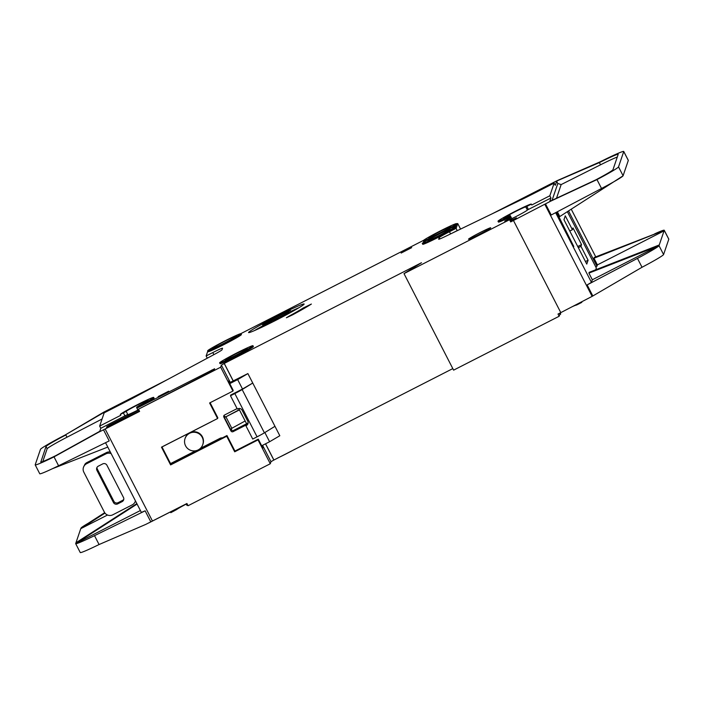 <?xml version="1.0" encoding="UTF-8"?>
<svg xmlns="http://www.w3.org/2000/svg" width="704" height="704" viewBox="0 0 704 704"><rect width="100%" height="100%" fill="white"/><g stroke="black" fill="none" stroke-linecap="round" stroke-linejoin="round"><path stroke-width="1.06" d="M427.856 240.548A12.496 0.634 -27.2 0 0 427.856 240.592A12.496 0.634 -27.2 0 0 438.962 235.594A12.496 0.634 -27.2 0 0 450.076 229.205A12.496 0.634 -27.2 0 0 450.076 229.17A12.496 0.634 -27.2 0 0 438.962 234.168A12.496 0.634 -27.2 0 0 427.856 240.548M428.762 237.882A12.496 0.634 -27.2 0 0 428.762 237.926A12.496 0.634 -27.2 0 0 439.868 232.927A12.496 0.634 -27.2 0 0 450.982 226.538A12.496 0.634 -27.2 0 0 450.982 226.503A12.496 0.634 -27.2 0 0 439.877 231.502A12.496 0.634 -27.2 0 0 428.762 237.882M263.111 325.802L262.662 324.931L266.86 322.793A10.93 0.554 152.8 0 1 266.798 322.766A10.93 0.554 152.8 0 1 266.798 322.731A10.93 0.554 152.8 0 1 276.522 317.143A10.93 0.554 152.8 0 1 286.246 312.77A10.93 0.554 152.8 0 1 286.238 312.805A10.93 0.554 152.8 0 1 286.106 312.963L286.44 313.614M262.662 324.931A15.611 0.792 152.8 0 1 262.636 324.905A15.611 0.792 152.8 0 1 262.636 324.861A15.611 0.792 152.8 0 1 276.522 316.879A15.611 0.792 152.8 0 1 290.409 310.631A15.611 0.792 152.8 0 1 290.409 310.675A15.611 0.792 152.8 0 1 290.303 310.825L291.042 312.259M262.011 326.735L262.046 326.762A15.611 0.792 152.8 0 1 262.011 326.735A15.611 0.792 152.8 0 1 262.011 326.691A15.611 0.792 152.8 0 1 275.898 318.71A15.611 0.792 152.8 0 1 289.784 312.462A15.611 0.792 152.8 0 1 289.784 312.506A15.611 0.792 152.8 0 1 289.678 312.646L289.828 312.928M262.046 326.762L266.235 324.614A10.93 0.554 152.8 0 1 266.174 324.597A10.93 0.554 152.8 0 1 266.174 324.562A10.93 0.554 152.8 0 1 274.067 319.924L273.847 320.549L278.018 318.428L278.23 317.794A10.93 0.554 152.8 0 1 285.622 314.6A10.93 0.554 152.8 0 1 285.481 314.794L289.678 312.646M212.106 348.506A13.737 0.695 -27.2 0 0 212.124 348.559A13.737 0.695 -27.2 0 0 224.506 342.954A13.737 0.695 -27.2 0 0 236.553 336.028A13.737 0.695 -27.2 0 0 236.553 336.002A13.737 0.695 -27.2 0 0 224.506 341.387A13.737 0.695 -27.2 0 0 212.106 348.506M225.192 359.946A12.496 0.634 -27.2 0 0 225.192 359.982A12.496 0.634 -27.2 0 0 236.298 354.983A12.496 0.634 -27.2 0 0 247.412 348.603A12.496 0.634 -27.2 0 0 247.412 348.559A12.496 0.634 -27.2 0 0 236.298 353.558A12.496 0.634 -27.2 0 0 225.192 359.946M198.185 449.909A9.372 9.346 18.8 0 1 185.038 438.566A9.372 9.346 18.8 0 1 200.024 434.526A9.372 9.346 18.8 0 1 198.185 449.909M202.778 444.611L202.954 444.092A9.372 9.346 -161.2 0 0 189.807 432.749A9.372 9.346 -161.2 0 0 185.214 438.055L185.038 438.566M148.113 400.294A12.496 0.634 152.8 0 1 138.943 405.671L136.567 407.255A18.735 0.95 152.8 0 0 153.674 397.452A18.735 0.95 152.8 0 0 153.674 397.399A18.735 0.95 152.8 0 0 137.007 404.897A18.735 0.95 152.8 0 0 120.34 414.471L126.174 411.347A12.496 0.634 152.8 0 1 138.125 404.686A12.496 0.634 152.8 0 1 148.113 400.259A12.496 0.634 152.8 0 1 148.113 400.294M137.87 410.089A12.496 0.634 152.8 0 1 127.468 414.726A12.496 0.634 152.8 0 1 127.468 414.691A12.496 0.634 152.8 0 1 127.75 414.401L100.795 428.305L99.748 431.402L98.49 432.282L103.506 429.818L109.208 440.915L58.582 465.749A31.231 1.584 152.8 0 1 39.758 473.757L35.2 464.878A31.231 1.584 152.8 0 1 35.2 464.781L40.454 449.372A31.231 1.584 152.8 0 1 65.27 434.931L103.902 412.456M628.311 160.345L623.744 151.466A31.231 1.584 152.8 0 0 600.23 161.797L599.386 162.589A24.983 1.267 152.8 0 1 618.191 154.317A24.983 1.267 152.8 0 1 618.191 154.387L612.973 169.717A24.983 1.267 152.8 0 1 595.734 179.898L549.815 201.362L550.968 198L527.331 209.994A12.496 0.634 152.8 0 1 527.358 210.047A12.496 0.634 152.8 0 1 511.808 218.645L510.233 215.6L508.605 216.77A18.735 0.95 152.8 0 1 498.01 221.241A18.735 0.95 152.8 0 1 514.246 211.825A18.735 0.95 152.8 0 1 531.344 204.107A18.735 0.95 152.8 0 1 531.344 204.16L531.766 204.996L549.824 195.774L554.145 183.093L528.598 196.134A12.496 0.634 152.8 0 1 524.33 198.255L445.21 236.509A12.496 0.634 152.8 0 1 438.662 239.237A12.496 0.634 152.8 0 1 438.662 239.202L439.199 237.618A11.246 0.572 152.8 0 1 449.46 231.739L456.13 228.334L457.222 230.701M531.344 204.16L525.765 206.941A12.496 0.634 -27.2 0 0 514.466 212.071A12.496 0.634 -27.2 0 0 503.562 218.346A12.496 0.634 -27.2 0 0 503.562 218.381A12.496 0.634 -27.2 0 0 510.233 215.6M559.698 314.67A18.735 0.95 -27.2 0 0 560.551 314.248L560.129 313.421L559.161 316.254L453.605 370.146L403.999 273.61L421.467 262.733L224.259 363.431L233.218 380.855M252.965 345.708L253.396 346.544A18.735 0.95 152.8 0 1 253.396 346.597A18.735 0.95 152.8 0 1 236.72 356.171A18.735 0.95 152.8 0 1 220.062 363.669L219.63 362.842A18.735 0.95 152.8 0 1 219.63 362.78A18.735 0.95 152.8 0 1 236.306 353.206A18.735 0.95 152.8 0 1 252.965 345.708A18.735 0.95 152.8 0 1 252.965 345.761A18.735 0.95 152.8 0 1 236.298 355.344A18.735 0.95 152.8 0 1 219.63 362.842M411.69 247.65L401.13 253.062L411.69 247.65M240.997 333.696L241.419 334.532A18.735 0.95 152.8 0 1 241.419 334.585A18.735 0.95 152.8 0 1 224.752 344.168A18.735 0.95 152.8 0 1 208.094 351.666L207.662 350.83A18.735 0.95 152.8 0 1 207.662 350.777A18.735 0.95 152.8 0 1 224.33 341.202A18.735 0.95 152.8 0 1 240.997 333.696A18.735 0.95 152.8 0 1 240.997 333.758A18.735 0.95 152.8 0 1 224.321 343.332A18.735 0.95 152.8 0 1 207.662 350.83M304.119 304.102A31.231 1.584 152.8 0 1 276.338 320.065A31.231 1.584 152.8 0 1 248.565 332.561A31.231 1.584 152.8 0 1 248.565 332.464A31.231 1.584 152.8 0 1 276.346 316.51A31.231 1.584 152.8 0 1 304.119 304.014A31.231 1.584 152.8 0 1 304.119 304.102M490.714 227.841A12.496 0.634 152.8 0 1 479.6 234.221A12.496 0.634 152.8 0 1 468.494 239.219A12.496 0.634 152.8 0 1 468.494 239.184A12.496 0.634 152.8 0 1 479.609 232.804A12.496 0.634 152.8 0 1 490.714 227.797A12.496 0.634 152.8 0 1 490.714 227.841M456.535 223.643A18.735 0.95 152.8 0 1 456.535 223.705A18.735 0.95 152.8 0 1 439.868 233.279A18.735 0.95 152.8 0 1 423.201 240.777A18.735 0.95 152.8 0 1 423.201 240.724A18.735 0.95 152.8 0 1 439.877 231.15A18.735 0.95 152.8 0 1 456.535 223.643L456.966 224.479A18.735 0.95 152.8 0 1 456.966 224.532A18.735 0.95 152.8 0 1 453.614 226.864M168.678 391.204L158.118 396.607L168.678 391.204M303.274 307.965L311.37 304.058A41.219 2.086 152.8 0 1 292.609 314.838L286.396 317.768L289.071 316.131A31.231 1.584 -27.2 0 0 303.274 307.965L303.662 308.704M455.629 226.318L456.06 227.146A18.735 0.95 152.8 0 1 456.06 227.198A18.735 0.95 152.8 0 1 439.384 236.782A18.735 0.95 152.8 0 1 422.726 244.279L422.294 243.443A18.735 0.95 152.8 0 1 422.294 243.39A18.735 0.95 152.8 0 1 438.962 233.816A18.735 0.95 152.8 0 1 455.629 226.318A18.735 0.95 152.8 0 1 455.629 226.371A18.735 0.95 152.8 0 1 438.962 235.946A18.735 0.95 152.8 0 1 422.294 243.443M510.136 217.976L511.28 220.194L516.419 217.888L510.998 221.012L509.863 218.794L504.724 221.1L510.136 217.976L510.55 216.762L509.036 217.606A18.735 0.95 152.8 0 1 498.441 222.068L498.01 221.241M153.674 397.399L154.097 398.235A18.735 0.95 152.8 0 1 154.097 398.288A18.735 0.95 152.8 0 1 136.998 408.091L136.567 407.255M107.65 411.057A10.622 0.537 152.8 0 1 107.606 411.039A10.622 0.537 152.8 0 1 107.606 411.004A10.622 0.537 152.8 0 1 117.058 405.583A10.622 0.537 152.8 0 1 126.5 401.333A10.622 0.537 152.8 0 1 126.5 401.359A10.622 0.537 152.8 0 1 126.386 401.491M107.518 515.02L80.758 528.678L75.689 543.558L137.078 504.064M104.984 513.093L80.758 528.678L81.198 527.789L104.685 512.679M136.84 503.606L75.953 542.784M104.104 413.019A14.986 0.757 -27.2 0 1 103.717 413.037A14.986 0.757 -27.2 0 1 103.717 412.993L103.743 412.157L167.015 379.817M207.821 351.146A12.496 0.634 152.8 0 0 207.75 351.243L206.14 355.978L207.284 358.195M88.282 523.239A31.231 1.584 -27.2 0 0 81.294 527.727M262.39 447.163L263.287 446.706L270.987 461.683L270.283 463.751L188.065 505.727L186.93 503.51L145.816 524.383L99.07 544.535A31.231 1.584 152.8 0 1 80.256 552.534L75.689 543.664A31.231 1.584 -27.2 0 0 94.512 535.656L145.138 510.822L141.372 512.424L105.547 442.71L141.372 512.406M140.395 510.523L75.689 543.558A31.231 1.584 -27.2 0 0 75.689 543.664M152.486 521.092L105.151 428.991L103.506 429.818M107.791 447.075L52.483 468.688M136.998 408.091L214.632 368.755L214.254 369.882L211.402 371.518L138.45 409.191L220.669 367.206L221.373 365.147L229.073 380.125L228.624 381.462L233.182 390.333L232.936 391.072L209.598 402.978L217.589 418.519L161.48 447.163L170.606 464.922L226.706 436.269L234.696 451.801L258.025 439.894L270.283 463.751M210.1 402.732L217.835 417.789L217.589 418.519M161.973 446.908L170.852 464.182L226.961 435.538L234.942 451.07L258.271 439.164L262.838 448.034L263.287 446.706L262.583 445.324M212.309 443.018L212.001 442.429M224.101 415.342A1.558 1.558 -161.2 0 0 226.371 416.574L239.422 409.904L238.753 408.514M239.439 409.851L246.585 423.755M98.49 432.282L54.023 456.87A31.231 1.584 152.8 0 1 35.2 464.878M102.071 419.003L67.003 437.202A24.983 1.267 -27.2 0 0 47.15 448.747L46.006 446.53L40.814 462.062M46.006 446.53A24.983 1.267 152.8 0 1 65.859 434.984L67.003 437.202M58.582 465.749L54.023 456.87L55.81 455.62A24.983 1.267 152.8 0 1 40.753 462.026A24.983 1.267 152.8 0 1 40.753 461.947M206.14 355.978L212.81 352.572A11.246 0.572 152.8 0 1 222.543 348.207A11.246 0.572 152.8 0 1 222.543 348.242L222.006 349.818A12.496 0.634 152.8 0 1 214.914 354.094L134.024 397.54A12.496 0.634 152.8 0 1 129.712 399.793L104.174 412.834L99.66 426.087L100.795 428.305M103.743 412.157L65.27 434.931M531.344 204.107L531.766 204.943A18.735 0.95 152.8 0 1 531.766 204.996M456.641 223.846A12.496 0.634 152.8 0 1 457.741 223.573A12.496 0.634 152.8 0 1 457.741 223.608L456.13 228.334M423.562 240.346L240.794 333.661M99.66 426.087L120.771 415.307L120.34 414.471M221.373 365.147L224.259 363.431M509.863 218.794L509.546 219.718L403.999 273.61M425.647 241.058A18.735 0.95 152.8 0 1 423.632 241.613L423.201 240.777M452.813 368.597L273.838 460.055L265.505 443.828M270.987 461.683L273.838 460.055M187.378 504.381L186.551 504.794L186.102 503.932M169.787 512.257L148.861 522.887M220.669 367.206L232.936 391.072M105.151 428.991L139.594 411.409L138.45 409.191M139.418 411.074L106.515 427.706L106.894 426.58L109.745 424.943L138.072 410.476L136.937 408.258M170.606 464.922L170.852 464.182M226.706 436.269L226.961 435.538M234.696 451.801L234.942 451.07M258.025 439.894L258.271 439.164M212.238 442.314L212.538 442.904M239.422 409.904L245.142 420.948M47.15 448.747L42.794 461.534M99.774 431.306L55.81 455.62M550.968 198L549.824 195.774M600.23 161.797L557.119 180.664L492.061 213.858M623.744 151.466A31.231 1.584 152.8 0 1 623.744 151.554L628.311 160.433L623.058 175.833L559.821 216.524L557.374 211.754M596.323 268.013L567.362 211.675L596.332 268.022M595.734 269.782L596.332 268.03M664.233 230.243L668.8 239.122A31.231 1.584 152.8 0 1 668.8 239.219L663.582 254.54L659.014 245.661L664.066 230.859L597.397 264.889L596.948 266.226L568.524 210.927M595.786 266.957L596.948 266.226M593.974 258.236L664.242 230.34L594.238 257.462L593.974 258.236L597.397 264.889M623.744 151.554L618.526 166.874A31.231 1.584 152.8 0 1 596.974 179.599L550.748 201.142L510.682 221.936L510.998 221.012M580.958 246.347L588.086 260.216L586.766 264.088L563.957 219.701L565.277 215.829L572.405 229.706L573.003 227.938L581.557 244.587L580.958 246.347L578.336 247.685M556.591 212.168L573.795 246.497L556.248 212.344M588.905 273.117L658.979 245.74A31.231 1.584 -27.2 0 1 637.463 258.386L587.136 284.909L591.448 282.366L592.328 279.77L588.905 273.117L589.169 272.342L659.261 244.966M668.8 239.219L664.118 230.164M664.074 230.182A31.231 1.584 -27.2 0 0 654.65 233.86M595.734 179.898L596.974 179.599L601.533 188.478A31.231 1.584 152.8 0 0 623.049 175.842M585.464 261.554L588.086 260.216M572.405 229.706L569.782 231.044M577.746 246.532L581.557 244.587M545.503 203.905L551.214 215.002L601.533 188.478M663.582 254.54A31.231 1.584 152.8 0 1 642.03 267.265L592.126 296.375L544.799 204.274M659.014 245.661L592.328 279.77M554.145 183.093L555.289 185.31L556.75 181.007L599.386 162.589L600.521 164.806L561.158 184.58L556.538 198.158M457.266 230.56L452.707 232.883M549.815 201.362L550.748 201.142M617.294 157.018A24.983 1.267 -27.2 0 0 600.521 164.806M527.331 209.994A12.496 0.634 152.8 0 1 527.358 210.012L525.765 206.941M511.28 220.194L511.808 218.645M592.126 296.375L560.798 312.62L513.462 220.519M560.798 312.62L558.017 314.037L559.161 316.254M556.679 181.271L557.806 183.471L561.158 184.58M265.558 443.802L273.874 459.967M509.546 219.718L510.682 221.936M299.156 307.613A31.231 1.584 -27.2 0 0 290.814 311.423M263.032 325.679A31.231 1.584 -27.2 0 0 254.39 330.616M581.548 301.858L581.812 302.368L577.315 304.665L577.069 304.181M581.812 302.368A18.735 0.95 -27.2 0 0 581.812 302.306L581.574 301.849M560.551 314.248L560.208 312.919L560.683 313.852M186.666 504.742L187.035 505.454A18.735 0.95 -27.2 0 0 187.748 505.094M186.199 504.117A12.496 0.634 -27.2 0 0 176.651 509.555L170.808 512.679L170.43 511.931M277.552 458.084A18.735 0.95 -27.2 0 0 295.24 449.055M572.106 306.75A12.496 0.634 152.8 0 1 576.233 305.149L577.315 304.665M97.029 467.35A3.124 3.115 -161.2 0 0 97.346 469.137L113.89 501.318A3.124 3.115 -161.2 0 0 118.087 502.674L122.531 500.403A3.124 3.115 -161.2 0 0 123.79 499.233M231.238 428.868A1.558 1.558 -161.2 0 0 233.499 430.443L247.113 423.491A3.124 3.115 -161.2 0 0 248.142 422.646M247.887 373.578L279.814 435.741L247.887 373.578L229.328 382.844M110.334 452.03A6.248 6.23 -161.2 0 0 106.392 452.619L86.944 462.546A6.248 6.23 -161.2 0 0 84.964 464.147L83.468 467.306A6.248 6.23 18.8 0 1 86.53 463.769L105.97 453.842A6.248 6.23 18.8 0 1 111.153 453.614M229.742 383.645L237.662 379.597L242.51 389.03L230.736 395.041L230.49 395.771L234.837 393.554A9.372 0.475 152.8 0 0 242.158 389.55L252.727 383.038L242.51 389.03M161.99 446.952L211.473 421.687A4.374 4.365 -161.2 0 0 212.018 421.362M222.385 437.87A4.374 4.365 -161.2 0 0 220.026 438.337L200.358 448.378M264.862 432.538L269.597 441.742L261.677 445.782M237.09 408.61L224.523 415.026A1.558 1.558 18.8 0 0 223.854 417.12L230.982 430.989A1.558 1.558 18.8 0 0 233.077 431.666L246.136 425.005L245.89 425.735L252.727 439.05L257.074 436.832A9.372 0.475 -27.2 0 0 264.405 432.819L242.158 389.55M245.124 421.001L231.818 428.278L226.107 417.182L224.013 416.654L223.854 417.12M239.342 409.666L226.134 416.671M122.118 501.635A3.124 3.115 18.8 0 0 123.473 497.438L106.929 465.256A3.124 3.115 18.8 0 0 102.731 463.901L98.287 466.171A3.124 3.115 -161.2 0 0 96.932 470.369L113.467 502.542A3.124 3.115 -161.2 0 0 117.674 503.897L122.118 501.635L122.531 500.403M274.965 426.307L264.405 432.819M135.265 501.354L135.432 500.861A6.248 6.23 18.8 0 1 132.202 504.882L112.763 514.818A6.248 6.23 18.8 0 1 104.35 512.098L83.82 472.155A6.248 6.23 18.8 0 1 83.468 467.306M230.982 430.989L231.818 428.278M247.113 423.491L246.444 425.454A3.124 3.115 18.8 0 0 247.843 421.362L242.035 410.054A3.124 3.115 18.8 0 0 237.89 408.804L237.336 409.086L230.49 395.771M246.444 425.454L245.89 425.735M170.544 463.593L195.659 450.771M237.662 379.597L247.878 373.604M286.106 312.963L290.303 310.825M279.814 435.741L269.597 441.742M278.23 317.794L278.758 318.815M278.018 318.428L278.335 319.035M273.847 320.549L274.164 321.174M267.168 323.382L266.86 322.793M99.07 544.535L94.512 535.656M145.138 510.822L150.841 521.919M229.073 380.125L230.234 382.378M212.81 352.572L213.875 354.649M233.156 380.89L224.224 363.51M124.969 415.967L123.402 412.914M509.036 217.606L508.605 216.77M528.414 209.51L526.847 206.457M571.234 209.185L595.742 256.872L571.234 209.185M618.526 166.874L623.093 175.754M591.448 282.366L555.632 212.67M592.838 296.006L587.136 284.909M637.463 258.386L642.03 267.265M557.806 183.471L552.103 200.226M439.199 237.618L439.868 238.92M450.578 233.913L449.46 231.739M460.557 229.09L457.741 223.608M211.93 369.97L212.45 370.973M110.264 425.955L109.745 424.943M510.55 216.762L510.127 215.934M106.894 426.58L107.325 427.407M127.75 414.401L126.174 411.347M173.483 510.374L173.87 511.113M176.651 509.555L176.326 508.922M257.074 436.832L234.837 393.554M118.087 502.674L117.674 503.897M86.944 462.546L86.53 463.769M105.97 453.842L106.392 452.619M233.077 431.666L233.499 430.443M97.346 469.137L96.932 470.369M113.467 502.542L113.89 501.318M231.141 430.522L224.013 416.654M290.409 310.631L291.201 312.171M262.636 324.905L263.094 325.811M103.717 413.037L103.954 413.486M460.574 229.082L457.741 223.573"/></g></svg>
